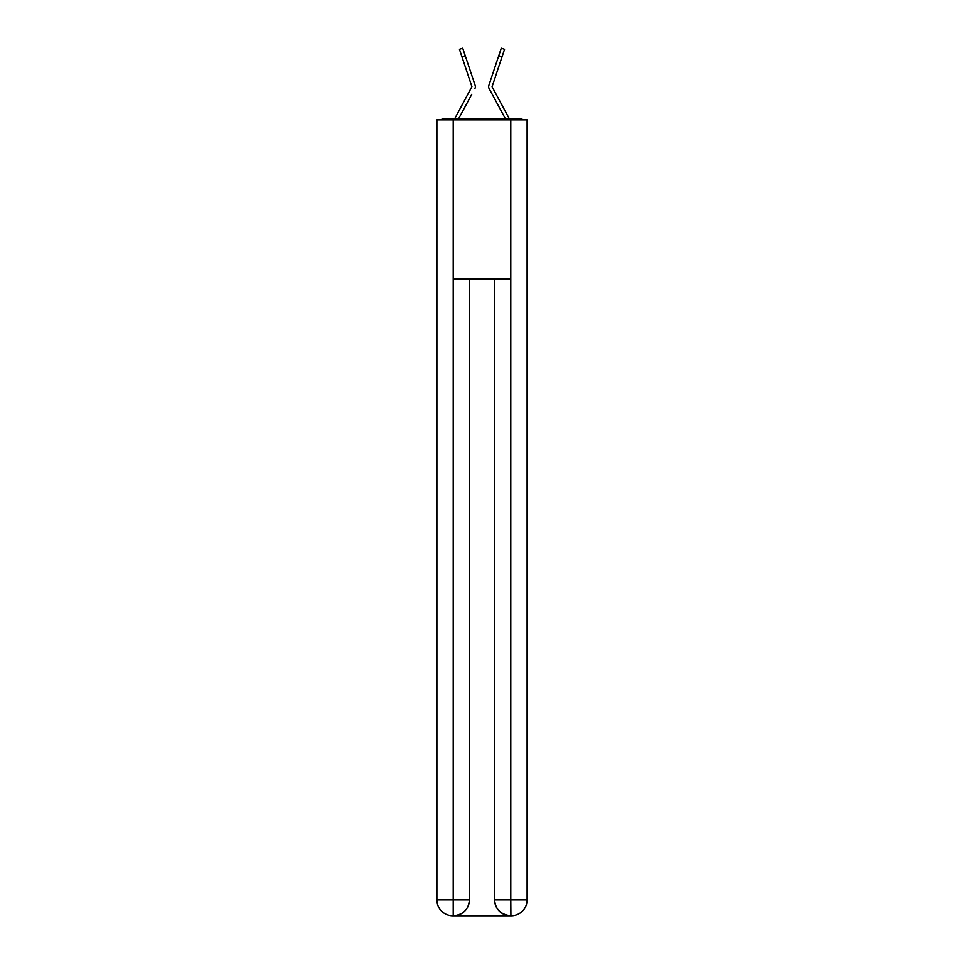 <?xml version="1.0" encoding="UTF-8"?>
<svg xmlns="http://www.w3.org/2000/svg" width="964" height="964" viewBox="0 0 964 964"><rect width="100%" height="100%" fill="white"/><g stroke="black" fill="none" stroke-linecap="round" stroke-linejoin="round"><path stroke-width="1.45" d="M527.103 244.013L527.103 132.044M436.897 184.835L436.897 132.044M436.499 184.835L436.897 244.013M523.054 119.837A5.302 5.302 0 0 0 519.548 118.512L444.452 118.512A5.302 5.302 0 0 0 440.946 119.837M444.452 118.512L454.851 118.512A13.267 13.267 0 0 1 455.333 117.512L471.914 86.676L459.442 49.297L462.72 48.2L465.238 55.743L461.973 56.84M471.818 94.255L458.719 118.512L471.227 95.328L458.719 118.512L471.227 95.328L458.719 118.512L471.227 95.328L458.719 118.512L471.227 95.328L458.719 118.512L471.227 95.328L458.719 118.512L461.31 118.512M502.69 118.512L505.281 118.512L489.11 88.568A3.977 3.977 0 0 1 488.844 85.41L501.28 48.2L504.558 49.297L502.027 56.84L498.762 55.743M492.146 86.929L508.667 117.512A13.267 13.267 0 0 1 509.149 118.512L519.548 118.512M474.891 88.568A3.977 3.977 0 0 0 475.156 85.41L465.238 55.743M495.845 64.468L488.844 85.41M492.086 86.676L502.027 56.84M453.213 119.837L436.897 119.837L436.897 899.882A15.918 15.918 0 0 0 452.815 915.8L510.522 915.8A15.918 15.918 0 0 1 494.604 899.882L494.604 279.03L494.604 899.882C495.412 909.269 500.714 914.571 510.522 915.8L511.185 915.8A15.918 15.918 0 0 0 527.103 899.882L527.103 119.837L453.213 119.837L453.213 279.03L510.787 279.03L510.787 119.837M469.396 279.03L469.396 899.882A15.918 15.918 0 0 1 453.478 915.8C463.323 914.776 468.625 909.462 469.396 899.882L469.396 279.03M494.604 899.882L510.787 899.882L510.908 915.8M436.897 899.882A15.918 15.918 0 0 0 452.815 915.8A15.918 15.918 0 0 1 436.897 899.882L453.213 899.882L453.213 915.8M492.182 94.255L489.11 88.568M468.155 64.468L475.156 85.41M469.396 899.882L453.213 899.882L453.213 279.03M510.787 279.03L510.787 899.882L527.103 899.882M459.442 49.297L462.72 48.2M501.28 48.2L504.558 49.297"/></g></svg>
